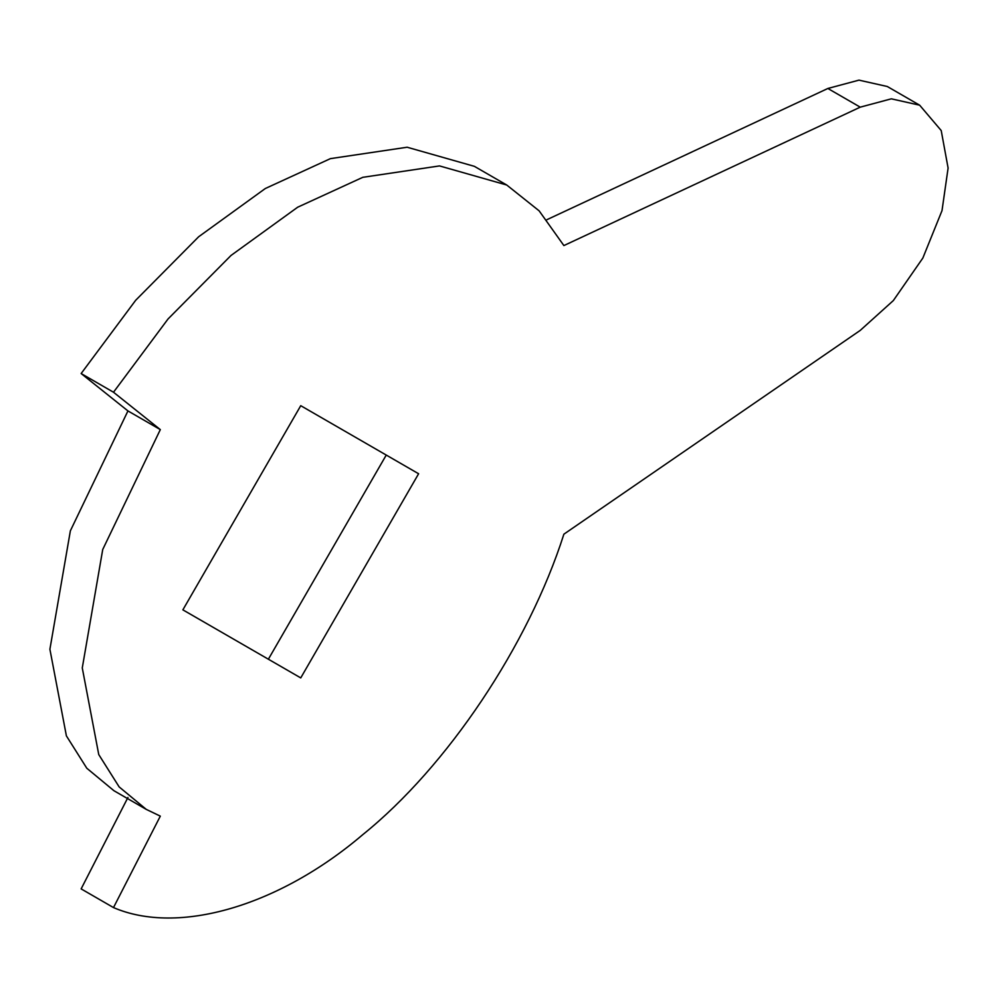 <?xml version="1.0" encoding="UTF-8"?>
<svg xmlns="http://www.w3.org/2000/svg" width="998" height="998" viewBox="0 0 998 998"><rect width="100%" height="100%" fill="white"/><g stroke="black" fill="none" stroke-linecap="round" stroke-linejoin="round"><path stroke-width="1.5" d="M563.882 245.57L860.239 107.16L891.326 98.827L919.657 105.189L941.214 130.551L948.1 168.051L942.012 210.628L922.851 258.045L893.335 300.573L860.239 330.4L563.882 534.179C528.491 645.232 447.254 766.614 362.798 834.627C279.053 906.059 178.343 935.525 113.498 907.581L160.316 816.139L146.257 809.378L119.161 786.923L98.752 754.563L82.273 667.936L102.732 549.499L160.316 429.614L113.498 392.226L168.051 318.961L231.012 255.463L297.678 207.21L362.798 177.32L439.507 165.918L506.735 185.017L539.132 210.84L563.882 245.57M300.747 677.904L418.611 473.751L300.747 405.687L182.871 609.853L300.747 677.904M146.257 809.378L113.897 790.69L86.801 768.235L66.392 735.875L49.9 649.249L70.371 530.811L127.944 410.926L81.137 373.539L135.691 300.273L198.639 236.776L265.306 188.522L330.425 158.632L407.134 147.23L474.362 166.329L506.735 185.017M113.498 907.581L81.137 888.894L127.944 797.452M546.842 219.722L827.866 88.473L858.954 80.139L887.297 86.502L919.657 105.189M268.375 659.216L386.251 455.063L418.611 473.751M81.137 373.539L113.498 392.226M127.944 410.926L160.316 429.614M827.866 88.473L860.239 107.16"/></g></svg>
